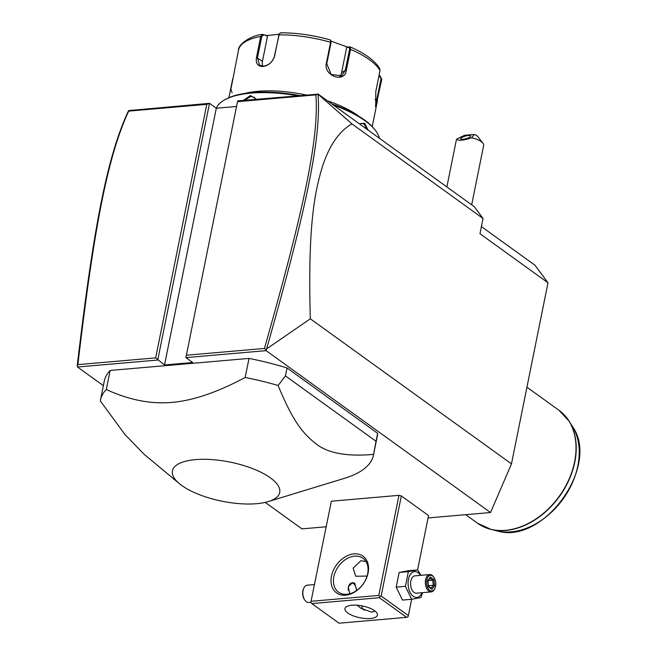 <?xml version="1.0" encoding="UTF-8"?>
<svg xmlns="http://www.w3.org/2000/svg" width="656" height="656" viewBox="0 0 656 656"><rect width="100%" height="100%" fill="white"/><g stroke="black" fill="none" stroke-linecap="round" stroke-linejoin="round"><path stroke-width="0.98" d="M481.422 226.591L534.935 265.188L547.99 282.785L511.475 463.882L490.549 512.525L428.056 517.945M325.934 526.801L301.957 528.875L265.229 502.389M103.377 385.654L77.523 367.007L77.26 365.318C93.25 230.084 106.78 156.94 128.592 110.593L209.502 103.336L216.3 108.24L164.533 364.957L155.677 357.881L206.796 104.345L128.683 111.118C107.313 157.014 93.751 230.076 77.875 364.629L155.677 357.881M318.021 94.169L351.928 123.902C339.283 131.093 329.484 145.173 322.547 166.14C315.282 190.33 307.574 222.687 310.329 318.808L266.598 348.902C305.458 211.986 321.538 138.564 318.021 94.169L237.661 100.893L185.902 357.61L266.115 350.648L490.549 512.525M77.523 367.007L157.735 360.046L209.502 103.336L206.796 104.345M237.661 100.893L185.902 357.61L192.7 362.514L164.533 364.957M417.577 569.933L428.54 515.542L401.333 495.928L398.955 495.346L331.362 501.209L310.805 602.495L331.362 501.209M268.312 501.578L344.449 478.331A139.244 50.807 -168.6 0 0 373.453 455.166L377.298 436.101A139.244 50.807 -168.6 0 0 377.643 433.321L287.016 367.959A139.244 50.807 -168.6 0 0 249.018 358.414L110.159 370.451A139.244 50.807 -168.6 0 0 104.296 381.062L100.458 400.119A139.244 50.807 -168.6 0 0 100.311 400.914L124.902 434.461L144.066 454.239L179.4 483.652A54.727 19.967 -168.6 0 0 256.611 503.693A54.727 19.967 -168.6 0 0 268.312 501.578A54.727 19.967 -168.6 0 0 265.286 474.575A54.727 19.967 -168.6 0 0 195.513 459.626A54.727 19.967 -168.6 0 0 179.4 483.652M266.598 348.902L266.115 350.648M310.329 318.808L511.475 463.882M547.99 282.785L479.979 233.733L483.054 218.481L351.928 123.902M317.93 93.931L474.354 206.747L483.054 218.481M236.537 106.485L216.3 108.24A83.55 30.488 11.4 0 1 224.639 99.86A83.55 30.488 11.4 0 1 250.986 93.127A83.55 30.488 11.4 0 1 297.389 95.71M128.642 110.511L128.683 111.118M317.955 94.095L315.889 94.882L237.775 101.655M266.033 349.951L264.45 348.451C303.138 212.216 319.177 138.892 315.889 94.882M186.657 355.199L264.45 348.451M77.211 366.327L77.875 364.629M243.319 100.401L250.51 95.514L256.463 99.261M333.346 105.05A83.55 30.488 11.4 0 1 375.33 130.249A83.55 30.488 11.4 0 1 379.43 138.285M359.39 123.828L364.736 123.287L368.032 130.068M244.647 100.286L250.764 96.424L254.339 97.375L255.971 99.302M225.197 99.556A82.5 30.102 11.4 0 1 225.738 99.245A82.5 30.102 11.4 0 1 251.765 92.594A82.5 30.102 11.4 0 1 299.661 95.514M331.747 103.894A82.5 30.102 11.4 0 1 374.551 129.248L375.33 130.249M245.065 93.382A73.103 26.675 11.4 0 1 258.038 91.299A73.103 26.675 11.4 0 1 305.975 94.964M327.483 100.819A73.103 26.675 11.4 0 1 359.004 116.35M280.916 32.841L279.358 33.645L278.907 34.858L274.667 55.908C272.748 61.976 268.87 65.51 263.031 66.518C257.775 66.477 255.586 63.468 256.463 57.49L260.711 36.441L262.843 34.407L267.533 36.146L262.457 61.287A10.447 7.577 125.8 0 0 262.712 66.19M331.034 41.123L347.426 47.06L350.017 46.912L350.566 49.331L346.327 70.381C344.818 83.435 323.416 75.957 326.352 63.32L330.591 42.271L330.321 39.926C313.289 35.153 296.709 32.784 280.596 32.8M379.037 75.399L379.857 75.735L381.792 79.196L375.716 107.002L375.773 91.619L380.013 70.569L379.685 68.519C374.748 60.491 364.933 53.308 350.23 46.953L349.181 47.347L349.566 49.257L345.318 70.307L341.727 75.793L331.19 74.513L326.77 63.755L331.018 42.706L330.632 40.795M379.857 75.735L379.496 76.047L381.054 78.794L375.429 106.067M331.001 41.057L330.321 39.926M279.358 33.645L274.397 56.244C272.584 61.935 268.968 65.247 263.548 66.158L259.497 65.198L257.505 57.712L261.744 36.662L263.409 35.047M238.481 50.225L230.896 89.282L232.085 92.709M261.744 36.662L260.711 36.441A73.103 26.675 -168.6 0 0 238.472 50.266L238.472 50.266C237.939 44.305 251.076 35.465 262.277 34.391L267.074 35.539L278.972 34.292M378.955 75.817L379.496 76.047M347.426 47.06L346.647 47.494L349.181 47.347M346.647 47.494L341.571 72.636A10.447 9.069 -121.9 0 1 339.628 76.678M267.074 35.539L267.533 36.146M359.652 124.025L361.604 123.254L364.047 123.968L366.893 129.24M446.875 186.935L456.363 139.884A13.924 5.084 -168.6 0 1 456.732 139.08C458.29 140.991 463.259 140.556 471.639 137.785A13.924 5.084 -168.6 0 1 481.283 141.663A13.924 5.084 -168.6 0 1 482.964 143.221A13.924 5.084 -168.6 0 1 483.661 145.386L471.68 204.82M456.732 139.08L464.473 135.308L474.231 134.455L471.639 137.785M462.956 139.277A5.223 1.328 164.1 0 1 460.676 138.818A5.223 1.328 164.1 0 1 463.136 136.883A5.223 1.328 164.1 0 1 468.441 135.513A5.223 1.328 164.1 0 1 470.721 135.964A5.223 1.328 164.1 0 1 468.261 137.899A5.223 1.328 164.1 0 1 462.956 139.277M474.231 134.455A6.962 2.542 11.4 0 1 477.773 136.571L482.964 143.221M398.955 495.346L378.774 595.427L311.182 601.29M345.622 595.181A22.624 16.416 125.8 0 1 331.477 576.116A22.624 16.416 125.8 0 1 353.945 553.877A22.624 16.416 125.8 0 1 368.09 572.942A22.624 16.416 125.8 0 1 345.622 595.181M378.774 595.427L379.808 596.509L381.152 596.009L401.333 495.928M411.656 599.281L408.36 615.631L381.152 596.009M408.36 615.631L407.983 616.837L406.63 617.337L379.43 597.714L311.83 603.577L310.805 602.495M311.83 603.577L339.037 623.2L406.63 617.337M370.402 618.518A16.539 6.035 11.4 0 1 353.1 615.779A16.539 6.035 11.4 0 1 344.966 608.588A16.539 6.035 11.4 0 1 351.944 605.201A16.539 6.035 11.4 0 1 369.254 607.94A16.539 6.035 11.4 0 1 377.389 615.131A16.539 6.035 11.4 0 1 370.402 618.518M379.43 597.714L379.808 596.509M357.143 605.209L360.939 608.325L371.69 612.163L375.109 611.121M361.44 605.767A20.885 15.154 -54.2 0 0 364.039 610.277M367.065 576.075L355.716 576.239L353.117 568.17L360.915 560.724L365.925 561.446M346.909 594.295A20.885 15.154 125.8 0 1 338.537 592.171A20.885 15.154 125.8 0 1 335.569 571.384A20.885 15.154 125.8 0 1 354.601 556.165A20.885 15.154 125.8 0 1 362.973 558.289A20.885 15.154 125.8 0 1 365.941 579.076A20.885 15.154 125.8 0 1 346.909 594.295M349.64 593.819L348.336 586.653L352.534 582.651L354.732 583.25L356.741 590.416M354.732 584.824A7.314 4.264 85 0 0 354.65 584.701A7.314 4.264 85 0 0 353.379 583.364A7.314 4.264 85 0 0 351.919 582.758M356.413 590.646A6.962 4.059 85 0 0 354.806 584.931A6.962 4.059 85 0 0 353.6 583.66A6.962 4.059 85 0 0 348.262 590.293M420.955 575.32L417.618 569.933L408.401 570.728L399.151 572.458L396.191 587.136L402.489 600.076L411.706 599.281L420.955 597.55L422.546 592.655M396.191 587.136L405.408 586.333L411.706 599.281M399.151 572.458L408.368 571.663L405.408 586.333M417.618 569.933L408.368 571.663M420.504 575.361A12.948 7.552 85 0 0 418.069 572.696A12.948 7.552 85 0 0 408.458 579.305A12.948 7.552 85 0 0 413.305 596.329A12.948 7.552 85 0 0 422.013 592.704M429.721 574.566L414.936 575.845A8.7 5.076 85 0 0 410.59 582.938A8.7 5.076 85 0 0 414.084 592.458A8.7 5.076 85 0 0 416.437 593.188L431.222 591.901A8.7 5.076 -95 0 1 428.868 591.179A8.7 5.076 85 0 1 425.375 581.659A8.7 5.076 85 0 1 429.721 574.566A8.7 5.076 85 0 1 432.074 575.287A8.7 5.076 -95 0 1 433.583 576.886L433.977 577.46A7.831 4.567 -95 0 1 434.92 588.317A7.831 4.567 -95 0 1 429.737 590.318A7.831 4.567 85 0 1 426.802 580.019A7.831 4.567 85 0 1 432.616 576.025A7.831 4.567 -95 0 1 433.977 577.46M434.92 588.317L434.633 588.949A8.7 5.076 -95 0 1 431.222 591.901M433.887 579.535L430.434 577.05L427.728 580.683L428.466 586.808L431.919 589.293L434.625 585.66L433.887 579.535L432.714 580.199L429.992 578.239M430.434 577.05L429.836 578.133M434.625 585.66L433.329 585.308L432.714 580.199L428.237 580.593M431.919 589.293L431.074 588.334M428.466 586.808L428.196 586.267L428.466 586.808M427.728 580.683L427.581 581.159L427.728 580.683M428.507 585.726L433.329 585.308L431.156 588.227M310.78 602.347L308.714 602.528A8.7 5.076 85 0 1 306.36 601.798A8.7 5.076 -95 0 1 304.843 600.199A8.7 5.076 -95 0 1 303.802 588.145A8.7 5.076 -95 0 1 307.205 585.185L314.281 584.57M304.843 600.199L304.45 599.625A7.831 4.567 -95 0 1 303.515 588.776L303.802 588.145M110.159 370.451L106.313 389.516A139.244 50.807 -168.6 0 0 100.458 400.119M249.018 358.414L245.18 377.479C217.3 392.329 192.889 400.636 171.929 402.407C150.954 404.276 129.076 399.98 106.313 389.516M287.016 367.959L285.417 375.904L278.095 385.498A139.244 50.807 -168.6 0 0 245.18 377.479M377.643 433.321L376.044 441.267L285.417 375.904M373.453 455.166A139.244 50.807 -168.6 0 0 373.592 454.378L376.044 441.267M373.592 454.378C346.384 456.83 326.852 453.042 315.003 443.005C301.284 432.058 291.953 418.823 278.095 385.498M250.51 95.514L250.764 96.424M331.018 42.706L330.591 42.271A73.103 26.675 -168.6 0 0 278.907 34.858L278.644 35.194M380.013 70.569A73.103 26.675 -168.6 0 0 350.566 49.331L349.566 49.257M381.792 79.196L381.054 78.794M377.544 100.245L375.011 99.581M346.327 70.381L345.318 70.307L341.571 72.636M326.352 63.32L326.77 63.755M263.031 66.518L263.548 66.158M256.463 57.49L262.457 61.287M364.736 123.287L364.047 123.968M465.67 514.681L477.535 523.242A69.626 50.512 -54.2 0 0 505.448 530.319A69.626 50.512 -54.2 0 0 568.875 479.602A69.626 50.512 -54.2 0 0 558.994 410.303L526.94 387.188M564.39 415.068A69.561 50.471 125.8 0 1 569.113 421.168A69.561 50.471 125.8 0 1 559.445 496.477A69.561 50.471 125.8 0 1 491.041 529.417A69.561 50.471 125.8 0 1 483.759 526.858M477.535 523.242L491.041 529.417L496.969 530.86A67.166 48.733 -54.2 0 0 563.02 499.06A67.166 48.733 -54.2 0 0 572.36 426.343L569.113 421.168L558.994 410.303M225.738 99.245L224.639 99.86M372.231 126.583L377.323 101.336M232.749 78.646L228.911 97.687M428.516 586.325L431.476 588.457M427.933 580.937L428.598 586.464M430.254 577.887L427.901 581.036M496.969 530.86C543.045 545.579 600.855 465.416 572.36 426.343"/></g></svg>
